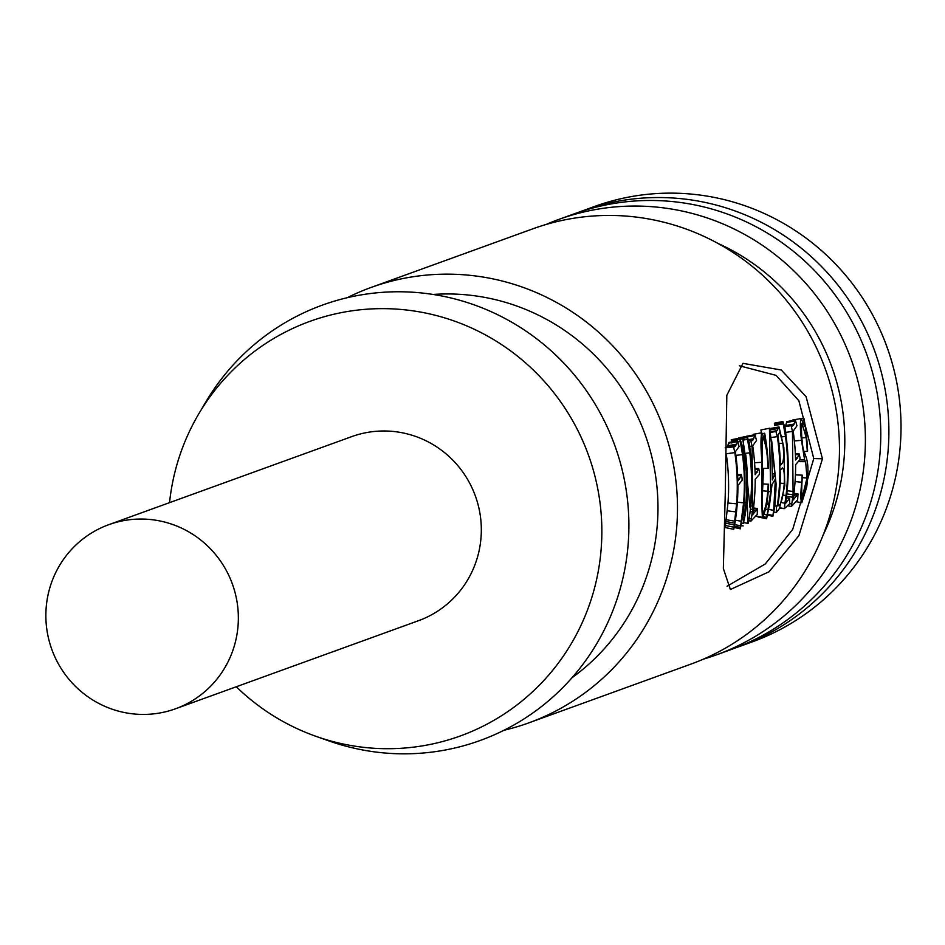 <?xml version="1.0" encoding="UTF-8"?>
<svg xmlns="http://www.w3.org/2000/svg" width="945" height="945" viewBox="0 0 945 945"><rect width="100%" height="100%" fill="white"/><g stroke="black" fill="none" stroke-linecap="round" stroke-linejoin="round"><path stroke-width="1.42" d="M727.059 586.243L765.285 563.964L792.737 529.33L813.775 458.561L798.868 400.751L776.069 375.342L739.38 365.786M725.252 494.046L726.823 395.317L742.983 363.353L781.279 370.003L806.073 396.64L822.445 458.797L798.927 535.602L769.029 571.784L730.379 589.503L723.35 568.536L725.252 494.046M528.787 722.878L690.771 664.17A231.549 227.095 -109.9 0 0 836.195 410.248A231.549 227.095 -109.9 0 0 615.089 215.519A231.549 227.095 -109.9 0 0 532.956 228.784L370.972 287.493A231.549 227.095 70.1 0 1 453.104 274.239A231.549 227.095 70.1 0 1 674.21 468.956A231.549 227.095 70.1 0 1 528.787 722.878A231.549 227.095 70.1 0 1 503.968 730.272M433.07 294.45A211.704 207.628 70.1 0 1 452.832 294.025A211.704 207.628 70.1 0 1 648.282 443.973A211.704 207.628 70.1 0 1 571.997 677.754M169.533 502.657A220.528 216.275 70.1 0 1 198.97 413.52A220.528 216.275 70.1 0 1 444.209 317.744A220.528 216.275 70.1 0 1 601.835 534.527A220.528 216.275 70.1 0 1 315.973 736.332A220.528 216.275 70.1 0 1 236.262 686.767M198.97 413.52L205.856 401.897A231.549 227.095 70.1 0 1 463.357 301.325A231.549 227.095 70.1 0 1 628.874 528.952A231.549 227.095 70.1 0 1 328.718 740.845L315.973 736.332M108.746 524.688L351.717 436.625A97.914 96.024 70.1 0 1 386.446 431.014A97.914 96.024 70.1 0 1 479.942 513.359A97.914 96.024 70.1 0 1 418.446 620.723L175.475 708.797A97.914 96.024 70.1 0 1 140.746 714.396A97.914 96.024 70.1 0 1 47.25 632.063A97.914 96.024 70.1 0 1 108.746 524.688A97.914 96.024 70.1 0 1 143.475 519.077A97.914 96.024 70.1 0 1 236.971 601.422A97.914 96.024 70.1 0 1 175.475 708.797M823.308 534.657A213.913 209.79 -109.9 0 0 717.704 243.29M703.576 659.067A231.549 227.095 -109.9 0 0 716.688 654.779A231.549 227.095 -109.9 0 0 862.112 400.857A231.549 227.095 -109.9 0 0 641.005 206.128A231.549 227.095 -109.9 0 0 558.873 219.394A231.549 227.095 -109.9 0 0 546.068 224.485M716.688 654.779L732.068 649.191A231.549 227.095 -109.9 0 0 877.503 395.282A231.549 227.095 -109.9 0 0 656.397 200.553A231.549 227.095 -109.9 0 0 574.265 213.818L558.873 219.394M736.108 647.691A231.549 227.095 -109.9 0 0 740.171 646.262L752.314 641.856A231.549 227.095 -109.9 0 0 897.75 387.934A231.549 227.095 -109.9 0 0 676.644 193.217A231.549 227.095 -109.9 0 0 594.511 206.471L582.368 210.877A231.549 227.095 -109.9 0 0 578.328 212.389M740.171 646.262A231.549 227.095 -109.9 0 0 885.607 392.34A231.549 227.095 -109.9 0 0 664.489 197.611A231.549 227.095 -109.9 0 0 582.368 210.877M347.193 297.722A231.549 227.095 70.1 0 1 370.972 287.493M736.627 503.815L733.722 529.294L725.205 527.546L727.981 503.035A222.725 218.437 -109.9 0 0 726.244 453.777L734.832 452.596A231.549 227.095 70.1 0 1 736.627 503.815L727.981 503.035M737.395 441.61L735.541 446.016L726.989 447.422L728.973 442.449L737.49 440.89L737.395 441.61L728.878 443.158M731.773 443.028L731.253 439.744L739.746 438.114L739.793 439.354L731.288 440.937M738.577 439.106L738.577 437.901L747.082 436.306L747.093 437.547L740.006 438.846M746.349 437.086L746.42 436.271L754.925 434.712L754.866 435.55L747.294 436.909M762.993 480.627L763.513 468.425M761.363 432.857L760.938 429.94L769.773 428.215L760.938 429.94M782.932 422.604L783.24 423.892L774.723 425.474L774.439 424.234L774.404 423.183L782.885 421.517L782.932 422.604L774.439 424.234M784.055 427.412L785.661 425.486L786.842 421.612L795.359 420.053L795.288 420.903L786.772 422.427M737.49 440.89L739.084 446.524L735.364 451.734A231.549 227.095 70.1 0 1 737.844 480.97L739.64 478.595L737.785 478.619M736.309 444.776L727.78 446.217M735.541 446.016L734.525 446.796L725.193 447.847M733.509 446.465L734.832 452.596M735.907 511.906L727.284 510.82M734.489 521.12L725.914 519.691M734.277 523.022L725.725 521.522M733.887 527.18L725.347 525.514M737.62 474.662L741.282 474.544L742.108 478.229L742.038 480.379L737.903 485.576A231.549 227.095 70.1 0 1 735.163 521.853L733.733 529.342L725.205 527.546M741.282 474.544L739.64 478.595M739.793 439.354L740.301 441.528L737.903 441.953M740.301 441.528L742.546 454.604L735.871 455.384M742.546 454.604A231.549 227.095 70.1 0 1 743.597 502.811L741.223 521.25L735.411 520.211M741.223 521.25L740.679 525.81L734.714 524.617M740.679 525.81L740.478 527.44L734.43 526.176M740.478 527.44L740.372 528.81L734.194 527.475L740.372 528.822L743.053 513.702A231.549 227.095 70.1 0 0 743.384 456.199L742.168 445.414L739.746 438.114M747.093 437.547L747.519 439.319L743.302 440.063M747.519 439.319L749.787 452.797L746.219 453.198M749.787 452.797A231.549 227.095 70.1 0 1 750.011 507.678L742.959 438.752L740.148 439.271M742.959 438.752L740.171 439.33M742.616 438.882A231.549 227.095 70.1 0 1 745.983 502.327L743.975 517.683L742.51 517.435M743.975 517.683L743.396 523.376L741.589 523.034M743.396 523.376L745.251 514.493A231.549 227.095 70.1 0 0 745.747 454.805L747.944 523.412L743.939 522.609M747.944 523.412L748.286 523.282A231.549 227.095 70.1 0 0 750.401 452.431L749.314 442.815L747.082 436.306M754.866 435.55L753.011 439.945L750.755 440.5L752.043 446.087L752.681 509.449A231.549 227.095 70.1 0 1 752.362 511.918L750.956 521.12L757.205 514.482L757.571 508.54L752.586 514.789A231.549 227.095 70.1 0 0 755.197 479.304L759.461 474.343L759.52 472.051L758.717 468.484L755.149 474.697A231.549 227.095 -109.9 0 0 752.716 445.839L756.543 440.464L754.925 434.712M753.767 438.716L748.251 439.638M753.011 439.945L748.594 440.665M752.043 446.087L749.68 446.418M753.094 506.177L750.814 505.882M752.681 509.449L750.448 509.131M752.362 511.918L750.141 511.576M751.145 518.628L749.161 518.262M757.571 508.54L753.519 507.949M757.288 509.272L753.425 508.693M756.449 510.82L753.224 510.312M758.717 468.484L754.925 468.602M758.528 469.216L754.96 469.322M762.686 433.66L764.34 433.365L765.426 441.102L761.741 432.786L753.224 434.334M761.741 432.786C760.642 438.149 760.737 448.001 762.024 462.318L754.571 462.707M761.635 517.187L755.48 515.97M762.024 462.318C761.587 488.518 761.717 506.851 762.402 517.328C765.982 510.583 768.061 499.551 768.604 484.242L762.958 483.934L768.238 484.253L767.753 491.246L762.792 490.833M767.753 491.246C766.832 502.563 765.178 509.875 762.804 513.17L762.52 513.123M762.851 468.436L767.895 468.354C767.659 454.061 765.922 443.607 762.686 436.992C762.001 447.398 762.095 462.577 762.969 482.529C762.119 497.153 762.072 507.37 762.804 513.17L762.65 513.17M767.895 468.354L768.344 468.188A231.549 227.095 70.1 0 0 764.682 433.247L764.34 433.365M762.639 433.601L764.682 433.247M769.443 428.333L770.695 491.707L766.584 518.687L769.573 504.323L772.041 484.549L775.372 479.08L773.683 510.335L768.687 509.414M773.683 510.335L772.927 515.438L767.706 514.363M769.773 428.215L776.069 483.604L775.939 490.077L774.876 506.118L772.88 516.313L767.529 515.179M770.695 491.707L768.179 491.483M768.982 503.413L766.82 503.106M768.71 504.63L766.608 504.323M767.942 509.615L765.604 509.213M766.761 517.411L763.017 516.631M770.577 431.723L777.203 430.625L775.798 431.038L777.345 436.637L771.77 437.417M777.345 436.637A231.549 227.095 70.1 0 1 777.239 505.988L774.959 505.599M777.239 505.988L774.9 505.953M776.235 512.509L773.837 512.036M776.566 506.236L776.306 512.521L779.448 508.481L784.752 485.73L783.866 447.517L779.023 426.939L770.506 428.463M773.825 512.072L776.306 512.521M779.023 426.939L778.078 428.534L770.163 429.904M778.078 428.534L777.203 430.625M783.24 423.892L785.484 436.425A231.549 227.095 70.1 0 1 786.039 495.499L783.665 495.18M786.039 495.499L784.952 503.189L782.047 502.693M784.055 508.587L779.944 507.796M784.952 503.189L784.338 508.646L789.642 503.803L789.559 498.322L786.323 497.826M779.743 508.091L784.338 508.646M789.559 498.322L785.531 503.472A231.549 227.095 70.1 0 0 786.145 436.614L785.248 428.262L782.885 421.517M795.288 420.903L793.446 425.297L791.189 425.841L792.465 431.44L793.115 494.802A231.549 227.095 70.1 0 1 792.784 497.271L791.378 506.473L797.639 499.822L798.005 493.892L793.009 500.141A231.549 227.095 70.1 0 0 795.631 464.656L799.883 459.683L799.954 457.404L799.139 453.824L797.486 457.9L795.572 460.05A231.549 227.095 -109.9 0 0 793.15 431.192L796.966 425.817L795.359 420.053M794.202 424.057L785.661 425.486M793.446 425.297L784.893 426.691M791.697 426.065L792.607 426.03M792.465 431.44L785.602 432.385M793.528 491.518L787.138 490.703M793.115 494.802L786.795 493.892M792.784 497.271L786.524 496.302M791.567 503.98L789.677 503.626M798.005 493.892L793.942 493.29M797.71 494.625L793.847 494.046M796.883 496.172L793.646 495.664M799.139 453.824L795.359 453.943M798.962 454.569L795.395 454.663M801.596 418.777L803.687 418.411L804.774 426.431L801.124 418.517L792.607 420.053M801.124 418.517C799.978 421.942 800.108 429.207 801.502 440.323L804.62 459.943L799.671 459.931M804.62 459.943L805.636 461.692L798.253 461.597M805.636 461.692L807.006 478.04L802.388 477.627M807.006 478.04L802.128 497.672M802.317 497.802L802.624 497.767C801.502 494.849 801.454 487.336 802.47 475.193L795.442 474.721M802.47 475.193L795.43 474.862M802.151 475.311L801.762 482.233C800.498 493.916 800.521 500.732 801.844 502.681L806.687 487.018C808.613 472.76 808.329 462.577 805.837 456.47L803.108 448.78C801.454 437.204 801.088 428.711 802.033 423.277L806.179 437.535L801.986 437.925M806.179 437.535L807.325 451.391L803.616 451.509M807.325 451.391L807.597 451.155A231.549 227.095 70.1 0 0 803.947 418.458L803.687 418.411M774.782 473.917L772.325 479.906L771.687 440.76L775.372 477.107L774.782 473.917L772.644 473.882M780.416 465.271A231.549 227.095 -109.9 0 0 777.841 435.645L779.802 431.9L782.767 443.17C784.09 453.576 783.913 460.333 782.224 463.428L780.416 465.271M781.657 468.519C783.783 467.243 784.657 472.216 784.279 483.462C782.921 498.606 780.783 506.036 777.841 505.764A231.549 227.095 -109.9 0 0 780.476 469.748L782.554 467.964M780.369 463.463L782.224 463.428M778.904 443.559L782.767 443.17M780.145 483.155L784.279 483.462M822.445 458.797L813.775 458.561M736.71 444.197L728.17 445.662M734.123 524.794L725.571 523.223M741.104 475.394L737.655 475.5M743.597 502.811L737.348 502.208M745.983 502.327L744.258 502.161M752.173 440.677L751.476 440.795M757.063 472.547L755.09 472.583M767.163 515.001L764.08 514.399M785.484 436.425L782.425 436.814M797.486 457.9L795.513 457.935M801.502 440.323L794.367 440.937M801.762 482.233L795.064 481.572M772.537 476.327L774.179 476.374M741.14 525.503L743.207 525.928M748.747 520.695L750.944 521.12M755.268 516.171L761.953 517.494M758.103 516.962L766.608 518.758M775.75 431.546L770.718 432.373M775.798 431.038L770.612 431.9M787.917 505.799L791.367 506.473M795.631 501.582L801.514 502.728"/></g></svg>
